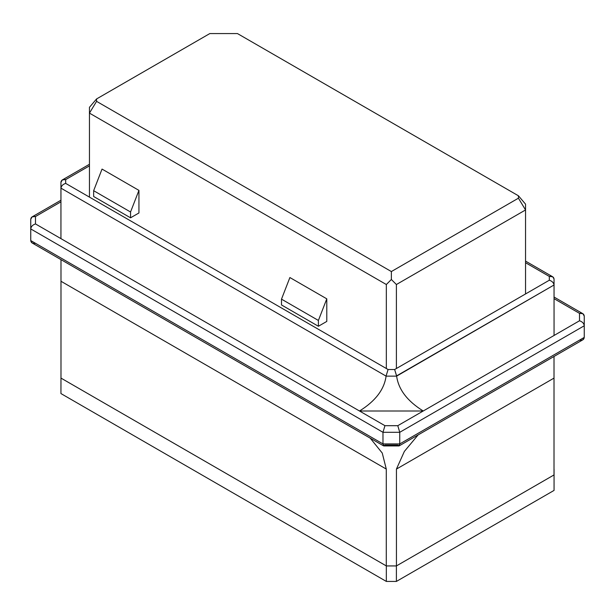 <?xml version="1.0" encoding="UTF-8"?>
<svg xmlns="http://www.w3.org/2000/svg" width="615" height="615" viewBox="0 0 615 615"><rect width="100%" height="100%" fill="white"/><g stroke="black" fill="none" stroke-linecap="round" stroke-linejoin="round"><path stroke-width="0.92" d="M386.335 368.516L386.335 284.522L89.452 113.122L89.452 197.115L89.452 107.31L96.57 98.946L96.57 101.352L391.363 271.553L518.43 198.191L518.43 195.785L237.459 33.571L209.815 33.571L96.57 98.946L209.815 33.571L237.459 33.571L518.43 195.785L525.548 204.149L525.548 209.953L396.398 284.522L396.398 368.516L396.398 284.522L391.363 279.487L386.335 284.522L386.335 368.516M102.036 169.079L138.936 190.381L138.936 212.967L130.549 217.81L93.649 196.5L130.549 217.81L130.549 211.998L138.936 190.381L102.036 169.079L93.649 190.696L130.549 211.998L93.649 190.696L93.649 196.5L93.649 190.696L102.036 169.079M289.888 277.534L326.788 298.836L326.788 321.422L318.401 326.265L318.401 320.453L326.788 298.836L289.888 277.534L281.501 299.151L318.401 320.453L281.501 299.151L281.501 304.963L318.401 326.265L281.501 304.963L281.501 299.151L289.888 277.534M525.548 293.947L525.548 209.953L525.548 293.947M396.398 565.938L554.061 474.911L554.061 469.099L554.061 474.911L396.398 565.938L396.398 581.429L554.061 490.409L554.061 474.911L554.061 490.409L396.398 581.429L386.335 581.429L386.335 565.938L396.398 565.938L386.335 565.938L60.939 378.071L386.335 565.938L386.335 581.429L60.939 393.569L386.335 581.429L396.398 581.429L396.398 565.938M60.985 372.236L60.939 393.569L60.985 372.236M138.936 190.381L130.549 211.998L130.549 217.81L138.936 212.967L138.936 190.381M326.788 321.422L326.788 298.836L318.401 320.453L318.401 326.265L326.788 321.422M96.57 98.946L89.452 107.31L89.452 113.122L96.57 101.352L96.57 98.946M89.452 113.122L386.335 284.522L391.363 279.487L391.363 271.553L96.57 101.352L89.452 113.122M525.548 209.953L525.548 204.149L518.43 195.785L518.43 198.191L525.548 209.953L518.43 198.191L391.363 271.553L391.363 279.487L396.398 284.522L525.548 209.953M60.985 258.023L35.493 243.302C32.633 243.74 31.05 242.833 30.75 240.565L30.75 228.941L30.75 240.565L382.976 443.922L382.976 432.299L30.75 228.941L30.75 219.263L32.141 216.857L35.493 216.518L60.939 201.828L35.493 216.518L35.493 223.937L359.498 410.997L423.235 410.997C407.361 401.157 398.489 389.541 396.629 376.134L394.646 369.523L549.318 280.225L394.646 369.523L396.606 375.88L554.046 284.983C553.615 282.677 552.039 281.086 549.318 280.225L549.318 276.435L549.318 280.225C552.039 281.086 553.615 282.677 554.046 284.983L554.046 278.926C553.615 276.827 552.039 275.997 549.318 276.435L525.548 262.713L549.318 276.435L552.67 276.765L554.046 278.926L554.061 335.467L554.046 284.983L396.629 376.134C398.489 389.541 407.361 401.157 423.235 410.997L359.498 410.997L384.944 425.688L397.782 425.688L579.507 320.776L579.507 313.358L554.061 298.667L579.507 313.358L582.859 313.688L584.25 316.095L584.25 325.781L399.75 432.299L399.75 443.922L584.25 337.404L584.25 325.781L584.25 337.404C583.95 339.664 582.367 340.579 579.507 340.141L554.015 354.855M399.173 445.86L582.859 339.811L584.25 337.404L399.75 443.922L382.976 443.922L383.806 445.929L398.92 445.929L399.75 443.922L399.173 445.86L397.782 445.06L384.944 445.06L383.552 445.86L382.976 443.922L399.75 443.922L399.75 432.299L382.976 432.299L382.976 443.922L30.75 240.565L32.141 242.971L383.552 445.86M60.939 182.332L62.33 179.934L65.682 179.595L89.452 165.873L65.682 179.595C62.961 179.157 61.385 179.987 60.954 182.094L60.939 238.628L60.939 182.332M359.498 410.997C375.365 401.157 384.237 389.541 386.097 376.134L60.954 188.144C61.385 185.838 62.961 184.254 65.682 183.393L65.682 179.595L65.682 183.393C62.961 184.254 61.385 185.838 60.954 188.144L386.097 376.134C384.237 389.541 375.365 401.157 359.498 410.997L35.493 223.937L35.493 216.518C32.633 216.088 31.05 216.995 30.75 219.263L30.75 228.941C31.05 226.535 32.633 224.867 35.493 223.937C32.633 224.867 31.05 226.535 30.75 228.941L382.976 432.299L384.944 425.688L359.498 410.997M554.015 474.934L396.437 565.915L386.289 565.915L60.985 378.102L386.289 565.915L386.289 469.076L60.985 281.263L60.985 378.102L60.985 281.263L386.289 469.076L382.246 453.047L370.238 438.172L382.246 453.047L386.289 469.076L386.289 565.915L396.437 565.915L554.015 474.934L554.015 378.102L396.437 469.076L396.437 565.915L396.437 469.076L554.015 378.102L554.015 356.462L554.015 474.934M418.131 434.913L404.37 451.41L396.437 469.076L404.37 451.41L418.131 434.913M60.985 259.622L60.985 281.263L60.985 259.622M396.629 376.134L386.097 376.134L396.629 376.134M584.25 316.095C583.95 313.835 582.367 312.92 579.507 313.358L579.507 320.776C582.367 321.707 583.95 323.375 584.25 325.781L584.25 316.095M554.061 335.467L397.782 425.688L399.75 432.299L584.25 325.781C583.95 323.375 582.367 321.707 579.507 320.776L554.061 335.467M384.944 425.688L382.976 432.299L399.75 432.299L397.782 425.688L384.944 425.688M394.646 369.523L388.08 369.523L386.12 375.88L388.08 369.523L65.682 183.393L388.08 369.523L394.646 369.523M60.939 200.229L32.141 216.857M582.859 313.688L554.061 297.06M525.548 261.106L552.67 276.765M89.452 164.274L62.33 179.934"/></g></svg>
